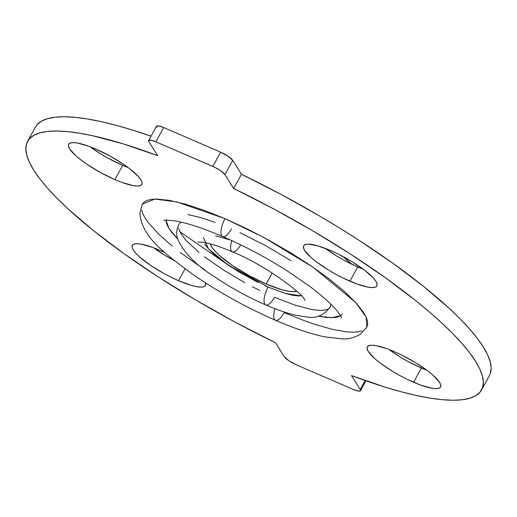 <?xml version="1.0" encoding="UTF-8"?>
<svg xmlns="http://www.w3.org/2000/svg" width="517" height="517" viewBox="0 0 517 517"><rect width="100%" height="100%" fill="white"/><g stroke="black" fill="none" stroke-linecap="round" stroke-linejoin="round"><path stroke-width="0.78" d="M178.559 280.705A41.741 9.513 28.7 0 1 132.307 245.349A41.741 9.513 28.7 0 1 159.268 250.079L152.509 247.372L141.109 244.108L136.915 243.681L133.948 244.089L132.326 245.317L132.106 247.313L133.302 250.002L135.868 253.285L139.706 257.039L150.557 265.344L164.199 273.655L171.431 277.409L178.559 280.705L191.458 285.429L196.718 286.677L200.919 287.103L203.885 286.696L205.507 285.468L205.579 282.935A41.741 9.513 28.7 0 1 205.527 285.436A41.741 9.513 28.7 0 1 178.559 280.705L185.047 268.859L178.559 280.705M153.808 247.856A41.741 9.513 -151.3 0 0 174.397 260.684L164.955 255.32L153.808 247.856M114.903 179.632A41.741 9.513 28.7 0 1 68.645 144.269A41.741 9.513 28.7 0 1 95.606 148.999L88.846 146.292L77.447 143.028L73.252 142.602L70.286 143.009L68.664 144.237L68.444 146.233L69.64 148.922L76.044 155.96L81.001 160.024L86.895 164.264L100.537 172.575L114.903 179.632L121.663 182.339L133.056 185.597L137.257 186.023L140.223 185.616L141.845 184.388L142.065 182.391L140.863 179.703L138.297 176.42L129.502 168.6L123.615 164.361L109.972 156.05L95.606 148.999A41.741 9.513 28.7 0 1 141.865 184.356A41.741 9.513 28.7 0 1 114.903 179.632L122.71 165.369L114.903 179.632M90.145 146.776A41.741 9.513 -151.3 0 0 122.71 165.369L128.171 167.592A41.741 9.513 -151.3 0 1 122.71 165.369L108.344 158.312L101.3 154.24L90.145 146.776M349.925 281.183A41.741 9.513 28.7 0 1 303.666 245.821A41.741 9.513 28.7 0 1 330.634 250.551L317.735 245.827L308.274 244.153L305.308 244.56L303.686 245.788L303.466 247.785L304.668 250.48L311.066 257.511L316.029 261.583L328.515 270.055L335.559 274.126L342.79 277.887L356.685 283.891L368.085 287.148L372.279 287.575L375.245 287.168L376.867 285.946L377.087 283.949L375.891 281.254L373.326 277.972L364.53 270.152L352.045 261.68L337.763 253.847L330.634 250.551A41.741 9.513 28.7 0 1 376.887 285.914A41.741 9.513 28.7 0 1 349.925 281.183L357.732 266.921L349.925 281.183M325.167 248.328A41.741 9.513 -151.3 0 0 357.732 266.921L363.192 269.144A41.741 9.513 -151.3 0 1 357.732 266.921L343.366 259.87L336.321 255.792L325.167 248.328M413.587 382.263A41.741 9.513 28.7 0 1 367.328 346.901A41.741 9.513 28.7 0 1 394.29 351.631L387.53 348.923L376.137 345.66L371.936 345.233L368.97 345.64L367.348 346.868L367.128 348.865L368.33 351.56L374.728 358.591L379.691 362.663L392.177 371.135L399.221 375.206L406.452 378.967L420.347 384.971L431.747 388.228L435.941 388.655L438.907 388.248L440.529 387.026L440.749 385.029L439.553 382.334L433.149 375.303L428.192 371.232L415.7 362.76L401.425 354.927L394.29 351.631A41.741 9.513 28.7 0 1 440.549 386.987A41.741 9.513 28.7 0 1 413.587 382.263L421.394 368.001L413.587 382.263M388.829 349.408A41.741 9.513 -151.3 0 0 421.394 368.001L426.855 370.224A41.741 9.513 -151.3 0 1 421.394 368.001L407.028 360.95L399.984 356.872L388.829 349.408M340.561 315.758L331.507 317.735L318.375 316.139L326.712 317.47L335.352 317.496L338.525 316.759L340.884 315.525L342.416 313.813M275.018 308.72A13.914 5.131 113.4 0 0 275.542 320.301A13.914 5.131 -66.6 0 1 275.018 308.72M142.324 204.163L139.849 213.366C141.955 237.73 165.854 254.222 193.203 274.669C218.937 292.351 246.35 307.55 275.445 320.262C294.315 328.418 310.879 333.969 325.135 336.929L342.241 338.887C348.574 339.184 354.61 337.62 360.349 334.208L366.87 327.099L366.107 317.031L355.541 302.322L313.011 267.224L264.064 237.587L225.018 218.659A13.914 5.131 113.4 0 0 222.808 236.573A13.914 5.131 -66.6 0 1 225.018 218.659L176.911 201.934L154.893 199.071L142.324 204.163L144.34 201.869L147.358 200.299L151.41 199.355L156.457 199.051L169.33 200.357L185.474 204.176L204.28 210.354L225.018 218.659L246.887 228.773L269.06 240.295L290.67 252.794L310.904 265.783L328.967 278.773L344.173 291.252L355.935 302.749L363.806 312.817L366.178 317.192L367.477 321.076L367.69 324.424L366.812 327.203L364.853 329.387M251.708 231.164L248.897 229.929M266.171 284.007A50.084 11.413 28.7 0 1 210.419 243.914L211.86 247.165L214.943 251.107L219.544 255.605L232.566 265.57L248.935 275.542L266.171 284.007L272.188 273.015L266.171 284.007L281.642 289.675L287.963 291.168L292.997 291.685L296.693 291.149A50.084 11.413 28.7 0 1 266.171 284.007M301.527 295.911L285.41 293.469L268.103 287.071A13.914 5.131 113.4 0 0 265.893 304.985A13.914 5.131 -66.6 0 1 268.103 287.071L227.932 264.898L208.513 248.877L203.343 237.568M178.934 224.204L181.086 222.148L178.934 224.21C176.64 228.947 176.116 233.516 177.35 237.917C182.869 251.779 195.336 264.782 214.755 276.912C230.886 287.795 247.901 297.139 265.796 304.946C276.976 309.786 287.025 313.244 295.957 315.325L307.809 317.108C316.423 318.537 323.9 315.183 330.26 307.053L330.828 304.132L330.221 307.124L328.902 308.597L326.867 309.657L320.734 310.497L312.061 309.618L295.039 305.153L274.533 297.281A13.914 5.131 -66.6 0 1 265.893 304.985M231.836 240.618A13.914 5.131 113.4 0 0 232.45 251.889A13.914 5.131 -66.6 0 1 231.836 240.618M166.054 220.216L168.936 228.385L177.686 239.112L171.812 232.482L169.13 228.701L167.269 225.276L166.254 222.239L166.086 219.622M187.865 214.549L200.499 217.534L215.214 222.375M239.933 232.669L265.912 245.801L290.922 260.646M178.527 228.262L181.002 233.826L186.301 240.612L199.09 252.503M204.48 256.775L223.318 269.926L244.851 282.702M252.309 286.689L259.793 290.47M240.728 244.838A13.914 5.131 -66.6 0 1 232.45 251.889M258.112 282.456L238.124 271.49L220.643 259.631L213.702 253.931L208.332 248.683L204.738 244.089M215.667 235.83L230.375 239.946M299.401 296.028L293.527 295.427L286.153 293.682L268.103 287.071M361.835 330.958L357.783 331.901L352.736 332.211L346.745 331.875L332.166 329.297L314.607 324.275L304.914 320.902L284.176 312.598A13.914 5.131 -66.6 0 1 275.542 320.301M231.448 228.869A13.914 5.131 -66.6 0 1 222.808 236.573M481.586 389.902L489.392 375.646A258.778 58.97 -151.3 0 0 241.471 174.242L232.728 160.354L224.921 174.617A11.128 2.533 28.7 0 0 212.855 166.429L220.662 152.166L228.126 156.263L232.728 160.354A11.128 2.533 -151.3 0 0 220.662 152.166L163.682 127.55A11.128 2.533 -151.3 0 0 156.489 126.284L158.842 125.954L163.682 127.55L155.875 141.807A11.128 2.533 28.7 0 0 148.683 140.546A11.128 2.533 28.7 0 0 148.954 141.787L157.698 155.675L148.954 141.787L148.689 140.534L151.035 140.217L155.875 141.807L163.682 127.55L220.662 152.166L212.855 166.429L155.875 141.807L214.755 167.308L220.32 170.526L224.921 174.617L232.728 160.354L241.471 174.242L233.671 188.498L224.921 174.617L233.671 188.498A258.778 58.97 28.7 0 1 481.586 389.902A258.778 58.97 28.7 0 1 351.495 375.588L360.246 389.469L351.495 375.588L386.044 387.407L401.877 391.951L416.586 395.524L430.06 398.109L442.197 399.686L452.905 400.236L462.095 399.764L469.707 398.264L475.672 395.751L479.957 392.248L482.516 387.782L483.343 382.38L482.426 376.092L479.763 368.957L475.388 361.034L469.326 352.387L461.629 343.075L452.349 333.168L441.563 322.75L429.349 311.9L415.804 300.694L385.139 277.564L350.494 254.073L312.927 230.937L273.59 208.855L233.671 188.498L241.471 174.242L281.397 194.592L320.734 216.675L339.811 228.159L358.3 239.817L392.946 263.308L423.61 286.437L449.37 308.494L460.156 318.911L469.436 328.812L477.133 338.124L483.195 346.778L487.57 354.694L490.232 361.829L491.15 368.123L490.323 373.52M360.511 390.716A11.128 2.533 28.7 0 0 360.246 389.469L365.138 380.531L360.246 389.469L360.504 390.723L358.158 391.046L353.318 389.45L296.338 364.834L353.318 389.45A11.128 2.533 28.7 0 0 360.511 390.716L365.933 380.809M275.529 342.758L284.272 356.646L275.529 342.758A258.778 58.97 28.7 0 1 27.608 141.354A258.778 58.97 28.7 0 1 157.698 155.675L123.149 143.849L92.608 135.732L79.133 133.147L66.997 131.576L56.288 131.021L47.099 131.499L39.486 132.998L33.521 135.506L29.236 139.008L26.677 143.48L25.85 148.877L26.768 155.171L29.43 162.306L33.805 170.222L39.867 178.876L47.564 188.188L56.844 198.089L67.63 208.506L93.39 230.563L124.054 253.692L158.7 277.183L196.266 300.325L235.603 322.408L275.529 342.758M35.389 127.15L37.043 124.752L41.328 121.249L47.293 118.736L54.905 117.236L64.095 116.764L74.803 117.314L86.94 118.891L100.414 121.476L115.123 125.049L130.956 129.593L151.067 136.191A258.778 58.97 -151.3 0 0 35.414 127.098L27.608 141.354M156.754 127.531L156.438 126.807M296.338 364.834L288.874 360.737L284.272 356.646A11.128 2.533 28.7 0 0 296.338 364.834M164.904 252.645L159.268 250.079A41.741 9.513 28.7 0 1 164.904 252.645M141.716 210.186L143.015 214.064L145.387 218.439L148.812 223.273L158.68 234.104L172.226 246.15M180.226 252.49L205.087 269.997M268.032 287.2L265.292 285.836M231.81 267.502L179.78 231.687M352.096 264.355L342.603 256.316M341.595 317.916C341.769 317.464 340.205 315.053 336.91 310.698C331.242 303.815 322.013 295.582 309.231 285.985L287.84 271.27C266.669 257.796 244.961 246.221 222.711 236.54C201.359 227.454 184.608 222.136 172.465 220.591C166.907 220.132 163.973 220.106 163.676 220.507M304.959 300.435C304.196 294.509 264.045 264.239 232.359 251.857C220.449 246.783 210.93 243.636 203.814 242.408L198.14 241.956M148.683 140.546L156.489 126.284"/></g></svg>
